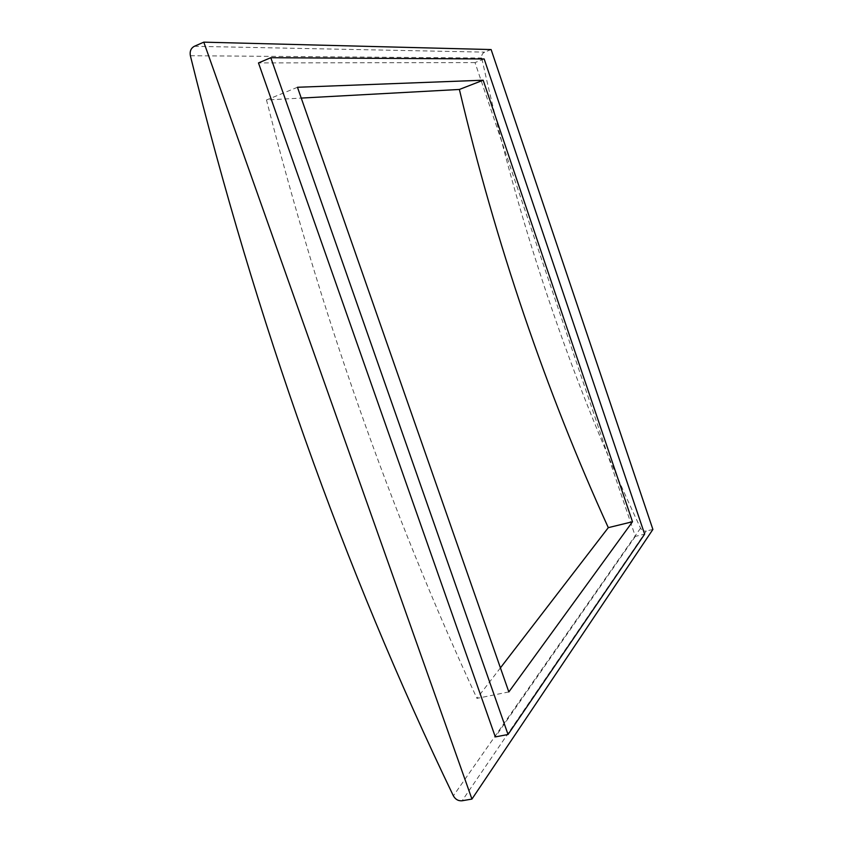 <?xml version="1.0" encoding="UTF-8"?>
<svg xmlns="http://www.w3.org/2000/svg" width="843" height="843" viewBox="0 0 843 843"><rect width="100%" height="100%" fill="white"/><g stroke="black" fill="none" stroke-linecap="round" stroke-linejoin="round"><path stroke-width="0.63" stroke-dasharray="4.21 3.16" d="M297.463 87.272L266.493 99.98L301.246 98.083M508.835 691.934L476.948 698.383C390.562 511.88 320.414 312.416 266.493 99.98M500.426 667.867L476.948 698.383M484.167 58.968L475.031 62.582L635.337 536.38L644.642 534.146M475.031 62.582L258.474 62.919M635.337 536.38L495.315 736.908M652.893 529.436L646.307 531.016L462.112 800.766M491.121 49.558L484.662 52.129C482.312 53.299 481.342 55.269 481.722 58.009C518.519 224.796 571.47 381.51 640.564 528.161C641.871 530.458 643.778 531.406 646.307 531.016M640.564 528.161L453.365 795.824M194.343 46.291L484.662 52.129M190.37 55.722L481.722 58.009"/><path stroke-width="1.26" d="M632.503 521.743L483.165 80.211L297.463 87.272L508.835 691.934L632.503 521.743L608.298 527.655L500.426 667.867M301.246 98.083L459.382 89.463C495.947 243.954 545.59 390.014 608.298 527.655M483.165 80.211L459.382 89.463M484.167 58.968L270.793 57.714L508.034 734.495L644.642 534.146L484.167 58.968M508.034 734.495L495.315 736.908L258.474 62.919L270.793 57.714M203.795 42.15L471.943 799.069L652.893 529.436L491.121 49.558L203.795 42.15L194.343 46.291C190.929 48.177 189.612 51.318 190.37 55.722C256.009 321.341 343.67 568.034 453.365 795.824C455.42 799.438 458.339 801.082 462.112 800.766L471.943 799.069"/></g></svg>
